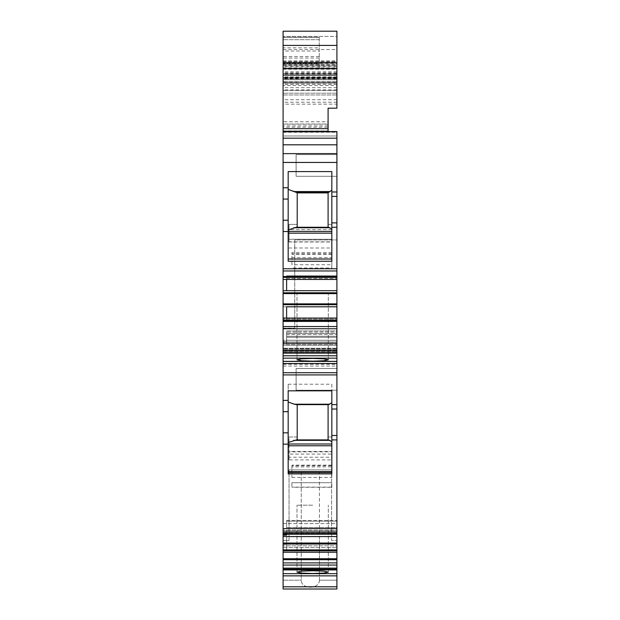 <?xml version="1.0" encoding="UTF-8"?>
<svg xmlns="http://www.w3.org/2000/svg" width="620" height="620" viewBox="0 0 620 620"><rect width="100%" height="100%" fill="white"/><g stroke="black" fill="none" stroke-linecap="round" stroke-linejoin="round"><path stroke-width="0.46" stroke-dasharray="3.1 2.33" d="M336.908 65.945L336.908 108.19L336.908 73.912L336.908 78.283L283.092 78.283L283.092 135.982L283.092 77.376L336.908 77.384L336.908 108.19L336.908 90.551L336.908 94.961L283.092 94.961L283.092 131.572L283.092 90.551L283.092 131.572L328.089 131.572L328.089 108.19L336.908 108.19L336.908 65.945L283.092 65.945L283.092 131.572L328.089 131.572L328.089 108.19L336.908 108.19L336.908 83.049L336.908 90.551L283.092 90.551L336.908 90.551L336.908 108.19L336.908 63.364L283.092 63.364L283.092 68.944L336.908 68.944L336.908 61.915L283.092 61.915M283.092 60.962L336.908 60.962L336.908 63.364M336.908 60.962L336.908 61.915M336.908 66.727L283.092 66.727L283.092 31L336.908 31L336.908 36.402L283.092 36.402L336.908 36.402L336.908 77.647L283.092 77.647L336.908 77.647L336.908 79.453L283.092 79.453L283.092 81.352L283.092 31L283.092 79.453L336.908 79.453L336.908 81.352L336.908 31L336.908 68.944M336.908 82.421L336.908 76.942L283.092 76.865L283.092 135.982L283.092 64.992L283.092 77.384L336.908 77.376L336.908 108.19L328.089 108.19L336.908 108.19L328.089 108.19L336.908 108.19L328.089 108.19L328.089 131.572L336.908 131.572L328.089 131.572L328.089 108.19L328.089 131.572L336.908 131.572L328.089 131.572L328.089 108.19L328.089 131.572L328.089 108.19L336.908 108.19L336.908 82.421L283.092 82.421L283.092 121.776L328.089 121.776L328.089 108.19L336.908 108.19L336.908 94.961L283.092 94.961L283.092 83.049L336.908 83.049L336.908 81.352L336.908 83.049L283.092 83.049L283.092 132.029L336.908 132.029L336.908 135.982L283.092 135.982L283.092 132.029M336.908 78.283L336.908 108.19L328.089 108.19L336.908 108.19L328.089 108.19L328.089 131.572L328.089 131.029L283.092 131.029L283.092 135.982L336.908 135.982L283.092 135.982L336.908 135.982L336.908 131.572L336.908 135.982L283.092 135.982L336.908 135.982L336.908 131.572L328.089 131.572L336.908 131.572L336.908 135.982L283.092 135.982L336.908 135.982L336.908 131.572L283.092 131.99L283.092 63.364M283.092 131.99L283.092 290.703L336.908 290.703L283.092 290.703L336.908 290.703L336.908 321.687L336.908 319.044L283.092 319.044L283.092 321.687L336.908 321.687L336.908 318.052L336.908 319.044L283.092 319.029L283.092 321.687L336.908 321.687L286.618 321.687L336.908 321.687L336.908 318.052L283.092 318.052L336.908 318.052L283.092 318.052L283.092 306.799L336.908 306.799L286.618 306.799L286.618 321.672L283.092 321.672L286.618 321.672L286.618 306.799L336.908 306.799L286.618 306.799L286.618 318.052M336.908 293.632L283.092 293.632L283.092 290.703M283.092 293.632L283.092 306.799L336.908 306.799M283.092 320.145L336.908 320.145L336.908 320.982L283.092 320.982L283.092 318.052M283.092 320.982L283.092 352.943L283.092 340.24L336.908 340.24L336.908 330.925L336.908 341.225L336.908 331.995L286.618 331.995L286.618 330.925L336.908 330.925L336.908 331.995L286.618 331.995L286.618 333.335L336.908 333.335L336.908 330.925L286.618 330.925L286.618 336.296L336.908 336.296L336.908 333.335L286.618 333.335L286.618 336.296L336.908 336.296L336.908 342L336.908 340.24L283.092 340.24L283.092 342L336.908 342L336.908 348.238L336.908 342L283.092 342L283.092 348.781L336.908 348.781L336.908 348.238L336.908 348.781L283.092 348.773L283.092 348.293L336.908 348.293L336.908 348.773L283.092 348.781L336.908 348.781L336.908 348.293L336.908 350.928L336.908 348.293L283.092 348.293L283.092 352.927L336.908 352.927L283.092 352.819M283.092 350.626L283.092 344.379L283.092 350.626L336.908 350.626L283.092 350.626L283.092 351.16L283.092 350.269L283.092 351.16L283.092 350.626L336.908 350.626L336.908 351.16L336.908 350.269L283.092 350.269L336.908 350.269L336.908 349.587L283.092 349.587L283.092 350.269L283.092 341.225L286.618 341.225L286.618 331.995L286.618 341.225L283.092 341.225L283.092 342.976L336.908 342.976L336.908 341.225L336.908 351.16L336.908 328.747L283.092 328.747M336.908 350.626L336.908 344.379L283.092 344.379L283.092 342.628L286.618 342.628L286.618 333.397L336.908 333.397L336.908 337.334L336.908 334.467L286.618 334.467L286.618 333.397L336.908 333.397L336.908 334.467L286.618 334.467L286.618 333.397L286.618 343.604L283.092 343.604L283.092 342.628L286.618 342.628L286.618 343.604L336.908 343.604L336.908 337.334L286.618 337.334L286.618 340.295L336.908 340.295L336.908 337.334L286.618 337.334L286.618 334.467L286.618 340.295L336.908 340.295L336.908 345.363L336.908 343.604L286.618 343.604L286.618 340.295L286.618 343.604L283.092 343.604L283.092 342.628L283.092 344.379L336.908 344.379L336.908 333.397L336.908 352.819M283.092 345.363L283.092 343.604L283.092 345.363L336.908 345.363L336.908 353.137L283.092 353.137L283.092 352.648L336.908 352.943L336.908 345.363L283.092 345.363L283.092 352.648L283.092 345.363M283.092 355.772L336.908 355.772L336.908 361.677L283.092 361.677L336.908 361.677L336.908 366.087L283.092 366.087L283.092 353.137M283.092 366.087L283.092 534.363L283.092 523.582L336.908 523.59L336.908 527.527L286.618 527.527L336.908 527.527L336.908 536.556L283.092 536.556L283.092 523.582L286.618 523.582L286.618 521.149L336.908 521.149L336.908 520.505L336.908 534.363L336.908 521.149L286.618 521.149L286.618 520.505L336.908 520.505L286.618 520.505L286.618 527.527L286.618 520.505L286.618 523.59L336.908 523.59L336.908 528.659L283.092 528.659L283.092 534.363L336.908 534.363L336.908 531.014L336.908 534.122L336.908 531.014L283.092 531.014L283.092 534.122L283.092 531.014L336.908 531.014L336.908 534.122L283.092 534.122M283.092 543.043L336.908 543.043L336.908 544.019L283.092 544.019L283.092 536.556M283.092 544.019L283.092 550.048L283.092 544.306L286.618 544.306L286.618 536.757L336.908 536.757L336.908 544.345L336.908 536.757L286.618 536.757L286.618 543.779L336.908 543.779L336.908 547.468L336.908 543.779L286.618 543.779L286.618 547.468L336.908 547.468L283.092 547.421L283.092 550.738L283.092 544.306M283.092 558.729L336.908 558.729L336.908 559.705L283.092 559.705L283.092 547.468M283.092 559.705L283.092 562.898L336.908 562.898L336.908 559.705M283.092 565.06L336.908 565.06L336.908 568.137L283.092 568.137L283.092 562.898M283.092 568.137L283.092 589L283.092 580.181L283.092 589L336.908 589L283.092 589L336.908 589L336.908 569.943L283.092 569.943M307.59 471.665L289.044 471.665L289.044 469.898L331.615 469.898L331.615 471.665L316.89 471.665L319.409 471.665L319.409 540.477L319.409 471.665L331.615 471.665L331.615 540.477L336.908 540.477L331.615 540.477L331.615 469.898L289.044 469.898L289.044 540.477L283.092 540.477L283.092 580.181L301.25 580.181L301.25 579.297L301.25 580.181L283.092 580.181L283.092 540.477L289.044 540.477L289.044 471.665L301.25 471.665L301.25 579.297L301.25 471.665L331.615 471.665L313.069 471.665M336.908 544.019L336.908 550.048L283.092 550.048L283.092 544.345L286.618 544.345L286.618 536.757L286.618 544.306M286.618 549.847L283.092 549.847L283.092 544.345M283.092 549.87L336.908 549.87L283.092 549.87L336.908 549.901L336.908 547.468L336.908 550.8L283.092 550.8M283.092 530.108L283.092 528.659L336.908 528.659L336.908 530.108L283.092 530.108L336.908 530.108L336.908 534.2L283.092 534.2L283.092 530.108M283.092 328.151L283.092 374.906L283.092 328.151L294.74 328.151L294.74 239.932L336.908 239.932L294.74 239.932L294.74 328.151L283.092 328.151M283.092 351.16L336.908 351.16L283.092 351.16M283.092 349.587L283.092 342.976L336.908 342.976L336.908 349.587L283.092 349.587M283.092 61.806L283.092 75.113L283.092 61.76L336.908 61.806L336.908 75.113L283.092 75.113M283.092 66.727L283.092 68.944M283.092 51.026L283.092 68.812L283.092 51.026L319.261 51.026L319.261 37.378L283.092 37.378M283.092 65.945L283.092 78.283M336.908 76.942L336.908 108.19L336.908 99.719L336.908 104.137L283.092 104.137L283.092 121.776M283.092 82.421L283.092 76.942M336.908 104.137L336.908 85.514L283.092 85.514L283.092 131.572L328.089 131.572L283.092 131.572L328.089 131.572L283.092 131.572L283.092 104.137M283.092 85.514L283.092 131.029M328.089 121.776L328.089 127.162L328.089 124.016L283.092 124.016M328.089 131.029L328.089 124.016M328.089 131.99L328.089 127.162L283.092 127.162M336.908 85.514L336.908 108.19L328.089 108.19L328.089 131.572L336.908 131.572L336.908 144.809L283.092 144.809L336.908 144.809L336.908 196.416L331.832 196.416L336.908 196.416L336.908 222.882L331.832 222.882L331.832 192.006L336.908 192.006M336.908 132.029L336.908 135.982L336.908 131.572L283.092 131.572L328.089 131.572L328.089 108.19L328.089 127.162M283.092 153.628L336.908 153.628M283.092 187.783L288.168 187.783L288.168 171.6L288.168 189.394L296.585 192.006L328.422 192.006L296.585 192.006M331.832 227.292L336.908 227.292L336.908 222.882L331.832 222.882L331.832 261.268L331.832 231.392L288.168 231.392L288.168 171.585L331.832 171.6L331.832 192.006M283.092 199.059L288.168 199.059L288.168 187.783M283.092 220.232L288.168 220.232L288.168 199.059M283.092 231.516L288.168 231.516L288.168 220.232M288.168 231.516L288.168 261.268L288.168 233.159L331.832 233.159L331.832 190.193L328.422 192.006M288.168 233.143L288.168 261.252L331.832 261.252L288.168 261.268L331.832 261.268L331.832 233.143M336.908 227.292L336.908 270.963L283.092 270.963L336.908 270.963L336.908 290.703L286.618 290.703L286.618 278.458L336.908 278.458L286.618 278.458L286.618 275.815L336.908 275.815L286.618 275.815L336.908 275.815L286.618 275.815L286.618 290.703L336.908 290.703M283.092 279.45L336.908 279.45L286.618 279.45L286.618 290.703M336.908 320.145L336.908 318.052M336.908 320.982L336.908 328.747M283.092 326.538L336.908 326.538M336.908 355.772L336.908 353.137M283.092 400.396L288.168 400.396L288.168 384.214L288.168 402.008L296.585 404.62L328.422 404.62M336.908 366.087L336.908 409.029L331.832 409.029L336.908 409.029L336.908 435.496L331.832 435.496L331.832 409.029L336.908 409.029M288.168 384.214L331.832 384.214L331.832 409.029M283.092 411.672L288.168 411.672L288.168 400.396M283.092 432.845L288.168 432.845L288.168 411.672M283.092 444.129L288.168 444.129L288.168 432.845M288.168 444.129L288.168 402.008L288.168 442.556L297.205 439.642L297.205 404.62L328.089 404.62L328.089 439.642L328.592 439.906L296.283 439.906M331.832 435.496L336.908 435.496L331.832 435.496L331.832 473.882L288.168 473.882L331.832 473.882L331.832 402.806L329.731 404.201L294.198 404.201M336.908 435.496L336.908 534.122M283.092 535.076L286.618 535.076L286.618 523.582L286.618 534.363M286.618 528.604L336.908 528.573M336.908 543.043L336.908 536.556M336.908 549.87L336.908 544.345L336.908 545.794L283.092 545.794L336.908 545.794L336.908 549.87M286.618 550.738L283.092 550.738M283.092 547.421L286.618 547.421M283.092 552.242L336.908 552.242L336.908 550.8M336.908 558.729L336.908 552.242M336.908 565.06L336.908 562.898M336.908 568.137L336.908 569.943M319.409 580.181C319.424 589.573 301.235 589.566 301.25 580.181C301.235 589.566 319.424 589.573 319.409 580.181L319.409 579.297L319.409 580.181L336.908 580.181L319.409 580.181M289.044 471.665L331.615 471.665L289.044 471.665M286.618 550.048L286.618 544.345M336.908 328.151L336.908 239.932L336.908 328.151M286.618 279.45L286.618 275.815L286.618 279.45L336.908 279.45M283.092 144.809L336.908 144.809M336.908 90.551L283.092 90.551L336.908 90.551L336.908 93.194L336.908 90.551L283.092 90.551L336.908 90.551M336.908 93.194L283.092 93.194L336.908 93.194M319.261 51.026L319.261 37.378M336.908 108.19L328.089 108.19L336.908 108.19L328.089 108.19L328.089 131.572L283.092 131.572L328.089 131.572L328.089 108.19L336.908 108.19M319.261 47.833L319.261 68.812L319.261 47.833L283.092 47.833M331.832 222.867L336.908 222.867M331.832 196.4L336.908 196.4M336.908 540.477L336.908 580.181L336.908 540.477M319.409 540.477L319.409 579.297L319.409 540.477M286.618 550.8L286.618 549.901L336.908 549.901L283.092 549.894M286.618 549.901L286.618 547.468M288.168 231.376L288.168 189.394M331.832 384.214L331.832 444.005L288.168 444.005L288.168 445.772L331.832 445.772L331.832 471.65L288.168 471.65L288.168 473.882L331.832 473.882L331.832 471.65M316.89 471.665L303.769 471.665M288.168 471.65L288.168 445.772M288.168 444.005L288.168 442.556M331.832 402.806L331.832 390.833L288.168 390.833L288.168 402.008M331.832 444.005L331.832 445.772M331.832 231.376L331.832 190.177M283.092 64.193L336.908 64.193L336.908 61.806M336.908 64.193L336.908 75.113M331.832 259.036L288.168 259.036M331.832 229.09L328.592 227.292L296.283 227.292L297.205 227.029L297.205 192.006L297.205 227.029M288.168 229.942L296.283 227.292M297.205 224.386L289.044 224.386L289.044 239.266L331.832 239.266L331.832 224.386L328.089 224.386L328.089 227.029L328.592 227.292M328.089 227.029L328.089 224.386M331.832 441.704L328.592 439.906M328.267 227.292L296.872 227.292M328.089 404.62L328.089 436.999L331.832 436.999L331.832 451.879L289.044 451.879L331.832 451.879L331.832 436.999L328.089 436.999L328.089 439.642L328.089 404.62L297.205 404.62L297.205 439.642L297.205 436.999L289.044 436.999L289.044 459.908L331.832 459.908L331.832 454.08L289.044 454.08M328.267 439.906L296.872 439.906L328.267 439.906M297.205 404.62L297.205 436.999L289.044 436.999L289.044 457.227L331.832 457.227L331.832 451.484L289.044 451.484M328.267 227.276L296.872 227.276M297.205 227.013L297.205 224.37L289.044 224.37L289.044 239.25L331.832 239.25L331.832 224.37L328.089 224.37L328.089 227.013M297.205 224.37L297.205 192.735M328.089 224.37L328.089 192.735M331.832 229.586L289.044 229.586L289.044 242.001L331.832 242.001L331.832 224.386M289.044 224.386L289.044 229.586M289.044 239.266L289.044 242.001M331.832 239.266L331.832 242.001M331.832 451.484L331.832 454.08M289.044 457.227L289.044 459.908M331.832 457.227L331.832 459.908M289.044 239.25L289.044 224.37M289.044 241.831L331.832 241.831L331.832 224.37M331.832 239.25L331.832 247.985L289.044 247.985M331.832 247.985L331.832 241.831M296.104 368.536L296.104 390.236L336.908 390.236L336.908 368.536L336.908 390.236L336.908 368.536L336.908 390.236L296.104 390.236L296.104 368.536L336.908 368.536L296.104 368.536L296.104 390.236L296.104 368.536M296.104 154.597L296.104 176.297L336.908 176.297L336.908 154.597L336.908 176.297L336.908 154.597L336.908 176.297L296.104 176.297L296.104 154.597L336.908 154.597L296.104 154.597L296.104 176.297L296.104 154.597M312.651 358.43L301.56 358.833L296.988 359.801L301.56 360.77L312.651 361.173L323.733 360.77L328.305 359.801L323.733 358.833L312.651 358.43M312.651 293.462L296.988 293.462L312.651 293.462M312.651 570.764L301.56 571.159L296.988 572.128L301.56 573.097L312.651 573.5L323.733 573.097L328.305 572.128L323.733 571.159L312.651 570.764M312.651 505.192L296.988 505.192L312.651 505.192M291.912 264.732L291.912 252.511L291.912 264.732L331.832 264.732L331.832 267.995L291.912 267.995M331.832 264.732L331.832 252.511L331.832 257.594L291.912 257.594M331.832 267.995L331.832 257.594M291.912 482.701L291.912 487.266L291.912 482.701L331.832 482.701L291.912 482.701M331.832 487.266L331.832 482.709L331.832 487.266L291.912 487.266M291.912 465.736L291.912 477.454L291.912 465.736L331.832 465.736L331.832 466.875L291.912 466.875M291.912 477.454L331.832 477.454L331.832 466.875M331.832 477.454L331.832 465.736M283.092 73.524L336.908 73.524L283.092 73.524M283.092 68.96L336.908 68.96M336.908 72.904L283.092 72.904M283.092 49.53L336.908 49.53M336.908 31.287L283.092 31.287M336.908 81.352L283.092 81.352L336.908 81.352M328.089 125.883L283.092 125.883M328.089 124.186L283.092 124.186M336.908 138.19L283.092 138.19M336.908 162.448L283.092 162.448M283.092 268.755L336.908 268.755M283.092 276.52L336.908 276.52M336.908 277.357L283.092 277.357M283.092 292.795L336.908 292.795M283.092 303.87L336.908 303.87M336.908 304.707L283.092 304.707M336.908 350.928L283.092 350.928L336.908 350.928M336.908 348.238L283.092 348.238L336.908 348.238M283.092 351.966L336.908 351.966L283.092 351.966M336.908 352.648L283.092 352.648L336.908 352.648M336.908 358.159L283.092 358.159M336.908 404.62L331.832 404.62M331.832 439.906L336.908 439.906M336.908 532.185L283.092 532.185M283.092 533.727L336.908 533.727M336.908 533.185L283.092 533.185L336.908 533.185M336.908 534.184L283.092 534.184L336.908 534.184M283.092 569.16L336.908 569.16M336.908 573.678L283.092 573.678M336.908 575.864L283.092 575.864M283.092 586.791L336.908 586.791M283.092 364.32L336.908 364.32M319.261 39.711L283.092 39.711L319.261 39.711M319.261 63.814L283.092 63.814L319.261 63.829M319.261 68.727L283.092 68.727L319.261 68.735M319.261 58.063L283.092 58.063M283.092 132.262L336.908 132.262M336.908 65.069L283.092 65.069M283.092 67.851L336.908 67.851M283.092 130.898L328.089 130.898M283.092 132.091L336.908 132.091M336.908 77.252L283.092 77.252M336.908 73.997L283.092 73.997M336.908 82.607L283.092 82.607M336.908 78.089L283.092 78.089M336.908 78.887L283.092 78.887M336.908 89.846L283.092 89.846M336.908 84.312L283.092 84.312M336.908 87.66L283.092 87.66M336.908 102.23L283.092 102.23M319.261 56.505L283.092 56.505M319.261 37.27L283.092 37.27M294.198 191.588L329.731 191.588M293.756 227.757L329.972 227.757M293.756 440.371L329.972 440.371M283.092 69.239L336.908 69.239M283.092 63.069L336.908 63.069M336.908 71.843L283.092 71.843M283.092 78.632L336.908 78.632M336.908 71.873L283.092 71.873M283.092 68.355L336.908 68.355M331.832 258.943L291.912 258.943M331.832 254.246L291.912 254.246M331.832 253.797L291.912 253.797M331.832 487.111L291.912 487.111M283.092 65.875L336.908 65.875M336.908 270.963L283.092 270.963M319.261 37.177L283.092 37.177L319.261 37.177M319.261 68.797L283.092 68.797M283.092 64.992L336.908 64.992M336.908 73.912L283.092 73.912M336.908 76.865L283.092 76.865M336.908 84.227L283.092 84.227M336.908 99.719L283.092 99.719M319.261 68.812L283.092 68.812M283.092 61.76L336.908 61.76M283.092 79.523L336.908 79.523M283.092 60.892L336.908 60.892M328.305 359.801L328.305 293.462L328.305 359.801M296.988 359.801L296.988 293.462L296.988 359.801M328.305 572.128L328.305 505.192L328.305 572.128M296.988 572.128L296.988 505.192L296.988 572.128M331.832 252.511L291.912 252.511M331.832 465.139L291.912 465.139"/><path stroke-width="0.93" d="M283.092 162.448L336.908 162.448L336.908 153.628L283.092 153.628L283.092 290.703L336.908 290.703L336.908 292.795L283.092 292.795L283.092 290.703M336.908 586.791L336.908 589L283.092 589L283.092 575.864L336.908 575.864L336.908 586.791L283.092 586.791M336.908 575.864L336.908 573.678L283.092 573.678L283.092 575.864M283.092 573.678L283.092 562.898L336.908 562.898L336.908 565.06L283.092 565.06M283.092 559.705L336.908 559.705L336.908 558.729L283.092 558.729L283.092 562.898M283.092 558.729L283.092 549.894L336.908 549.894L336.908 558.729M336.908 543.043L283.092 543.043L283.092 549.894L336.908 549.894L336.908 534.2L283.092 534.2L283.092 535.114L286.618 535.114L286.618 534.363M283.092 543.043L283.092 535.114M283.092 534.122L336.908 534.2L336.908 533.727L283.092 533.727L283.092 534.122L336.908 534.122M283.092 400.396L288.168 400.396L288.168 390.833L331.832 390.833L331.832 404.62L336.908 404.62L336.908 372.705L283.092 372.705L283.092 374.906L336.908 374.906L283.092 374.906L283.092 533.727M283.092 372.705L283.092 363.537L336.908 363.537L336.908 372.705M336.908 363.537L336.908 361.351L283.092 361.351L283.092 363.537M283.092 361.351L283.092 353.137L336.908 353.137L336.908 355.772L283.092 355.772M336.908 353.137L283.092 353.137M283.092 352.819L336.908 352.819L283.092 352.943L283.092 318.052L336.908 318.052L336.908 320.145L283.092 320.145M283.092 292.795L283.092 318.052M283.092 153.628L283.092 68.495L336.908 68.495L336.908 108.19L328.089 108.19L328.089 131.572M336.908 68.495L336.908 62.76L283.092 62.76L283.092 68.495M283.092 62.76L283.092 45.423L336.908 45.423L336.908 62.76M336.908 45.423L336.908 31.201L283.092 31.201L283.092 45.423M283.092 31.201L336.908 31.201M336.908 573.678L336.908 569.16L283.092 569.16M283.092 568.137L336.908 568.137L336.908 569.16M336.908 568.137L336.908 565.06M336.908 559.705L336.908 562.898M283.092 552.242L336.908 552.242M283.092 550.8L336.908 550.8M286.618 550.8L286.618 550.048M283.092 536.556L336.908 536.556M283.092 532.185L336.908 532.185L336.908 533.727M336.908 532.185L336.908 528.573L283.092 528.573M283.092 444.129L288.168 444.129L288.168 473.882L331.832 473.882L331.832 439.906L336.908 439.906L336.908 528.573M283.092 432.845L288.168 432.845L288.168 444.129M283.092 411.672L288.168 411.672L288.168 432.845M288.168 400.396L288.168 411.672M336.908 361.351L336.908 355.772M336.908 352.819L336.908 326.538L283.092 326.538M283.092 320.982L336.908 320.982L336.908 326.538M336.908 320.982L336.908 320.145M286.618 318.052L286.618 306.799L336.908 306.799L336.908 318.052M286.618 318.037L283.092 318.037M283.092 304.707L336.908 304.707L336.908 306.799M336.908 304.707L336.908 303.87L283.092 303.87M283.092 293.632L336.908 293.632L336.908 303.87M336.908 293.632L336.908 292.795M286.618 279.45L286.618 290.703M283.092 279.45L336.908 279.45L336.908 290.703M283.092 277.357L336.908 277.357L336.908 279.45M336.908 277.357L336.908 276.52L283.092 276.52M283.092 231.516L288.168 231.516L288.168 261.252L331.832 261.252L331.832 222.867L336.908 222.867L336.908 270.963L283.092 270.963L336.908 270.963L336.908 276.52M283.092 220.232L288.168 220.232L288.168 231.516M283.092 199.059L288.168 199.059L288.168 220.232M283.092 187.783L288.168 187.783L288.168 199.059M336.908 162.448L336.908 222.867M288.168 187.783L288.168 171.585L331.832 171.585L331.832 196.4L336.908 196.4M336.908 153.628L336.908 131.572L283.092 131.572M283.092 144.809L336.908 144.809M283.092 75.113L336.908 75.113M331.832 222.867L331.832 196.4M331.832 439.906L331.832 435.496L336.908 435.496L336.908 439.906M331.832 435.496L331.832 409.029L336.908 409.029L336.908 435.496M331.832 404.62L331.832 409.029M336.908 404.62L336.908 409.029M288.168 189.379L297.205 192.735L297.205 227.013L296.283 227.276L328.592 227.276L328.089 227.013L328.089 192.735L331.832 190.177M288.168 402.008L294.198 404.201L329.731 404.201L328.422 404.62L331.832 402.806M288.168 473.757L331.832 473.757M288.168 442.556L297.205 439.642L297.205 404.62M294.198 404.201L296.585 404.62L328.422 404.62M331.832 441.704L328.089 439.642L328.089 404.62M288.168 445.772L331.832 445.772M288.168 471.65L331.832 471.65M288.168 472.386L331.832 472.386M288.168 229.927L296.283 227.276M331.832 229.075L328.592 227.276M288.168 233.143L331.832 233.143M288.168 259.021L331.832 259.021M295.74 191.936L328.887 191.936M296.283 439.906L328.592 439.906M328.089 192.89L297.205 192.89L328.089 192.89M312.651 361.173L301.56 360.77L296.988 359.801L301.56 358.833L312.651 358.43L323.733 358.833L328.305 359.801L323.733 360.77L312.651 361.173M312.651 573.5L301.56 573.097L296.988 572.128L301.56 571.159L312.651 570.764L323.733 571.159L328.305 572.128L323.733 573.097L312.651 573.5M336.908 569.943L283.092 569.943M283.092 544.019L336.908 544.019M336.908 358.159L283.092 358.159M336.908 350.626L283.092 350.626M283.092 328.747L336.908 328.747M336.908 268.755L283.092 268.755M331.832 227.276L336.908 227.276M331.832 191.991L336.908 191.991M336.908 138.19L283.092 138.19M328.089 128.65L283.092 128.65M294.198 191.572L329.731 191.572M288.168 444.005L331.832 444.005M293.756 440.371L329.972 440.371M288.168 231.376L331.832 231.376M293.756 227.742L329.972 227.742"/></g></svg>
